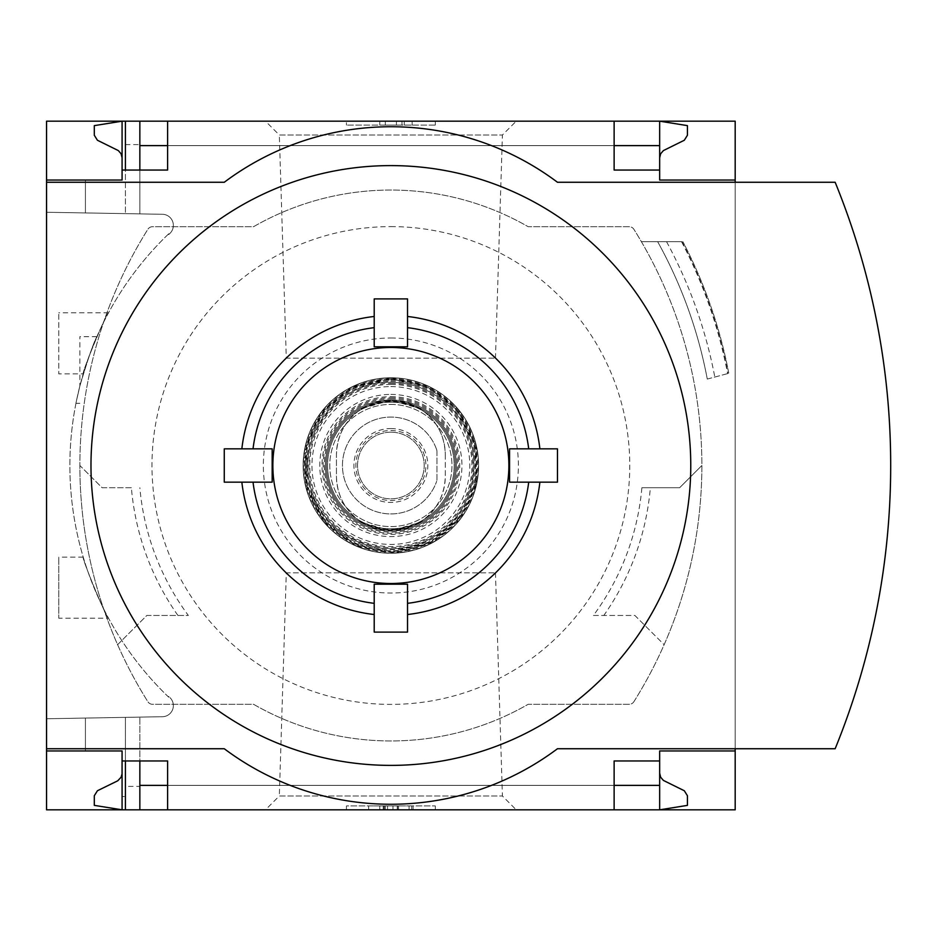 <?xml version="1.0" encoding="UTF-8"?>
<svg xmlns="http://www.w3.org/2000/svg" width="931" height="931" viewBox="0 0 931 931"><rect width="100%" height="100%" fill="white"/><g stroke="black" fill="none" stroke-linecap="round" stroke-linejoin="round"><path stroke-width="0.7" stroke-dasharray="4.66 3.49" d="M83.231 373.866C81.195 373.971 106.856 311.815 108.531 312.781C106.821 311.873 81.195 373.983 83.231 373.866L58.769 373.866L58.769 312.781L58.769 373.866M108.531 618.219C106.821 619.115 81.195 557.017 83.231 557.134C81.195 557.006 106.856 619.185 108.531 618.219L58.769 618.219L58.769 557.134L58.769 618.219M168.732 233.786A320.997 320.997 0 0 0 168.732 697.214L168.732 696.446A320.439 320.439 0 0 0 169.907 697.575A320.439 320.439 0 0 1 168.732 696.446L168.732 697.214A320.997 320.997 0 0 1 168.732 233.786L168.732 234.554L168.732 233.786M79.868 386.016C87.933 358.947 93.6 342.492 96.871 336.661C93.612 342.468 87.945 358.912 79.868 386.016C87.933 358.947 93.6 342.492 96.871 336.661C93.612 342.468 87.945 358.912 79.868 386.016C74.643 408.686 74.643 408.686 79.868 386.016C74.643 408.686 74.643 408.686 79.868 386.016L79.868 336.661L79.868 386.016M169.907 233.425A320.439 320.439 0 0 0 168.732 234.554A320.439 320.439 0 0 1 169.907 233.425A11.102 11.102 0 0 0 162.436 214.281L46.55 212.256L46.55 718.744L162.436 716.719A11.102 11.102 0 0 0 169.907 697.575A11.102 11.102 0 0 1 162.436 716.719L46.55 718.744L46.55 212.256L162.436 214.281A11.102 11.102 0 0 1 169.907 233.425M122.077 750.956L85.419 750.956L85.419 718.069L139.848 717.114L85.419 718.069L85.419 750.956L122.077 750.956L85.419 750.956L85.419 718.069L85.419 750.956L122.077 750.956L122.077 809.819L122.077 773.172L121.379 776.617L118.865 780.003L97.429 790.745L94.31 795.737L94.31 805.373L122.077 809.819L122.077 750.956L122.077 760.953L122.077 750.956L122.077 760.953L125.406 760.953L125.406 717.37L125.406 796.505L122.077 796.505M125.406 144.619L139.848 144.619L139.848 213.886L139.848 121.181L125.406 121.181L125.406 213.63L125.406 121.181L122.077 121.181L122.077 180.044L85.419 180.044L85.419 212.931L139.848 213.886L85.419 212.931L125.406 213.63L85.419 212.931L85.419 180.044L122.077 180.044L122.077 134.495L125.406 134.495L125.406 213.63L125.406 134.495M125.406 786.381L125.406 717.37L125.406 809.819L125.406 717.37L125.406 760.953L139.848 760.953L139.848 717.114L139.848 786.381L125.406 786.381L125.406 796.505M139.848 809.819L659.66 809.819L659.66 773.172L660.358 776.617L662.872 780.003L684.308 790.745L687.427 795.737L687.427 805.373L659.66 809.819L659.66 785.38L659.66 809.819L139.848 809.819L139.848 717.114L139.848 786.381M139.848 144.619L139.848 213.886L139.848 170.047L167.615 170.047L167.615 121.181L614.123 121.181L614.123 145.62L167.615 145.62M122.077 180.044L85.419 180.044L85.419 212.931L85.419 180.044L122.077 180.044L122.077 134.495M122.077 170.047L125.406 170.047L125.406 213.63L125.406 170.047L139.848 170.047M125.406 809.819L125.406 760.953M125.406 170.047L125.406 121.181M122.077 157.828L122.077 121.181L122.077 157.828L121.379 154.383L118.865 150.997L97.429 140.255L94.31 135.263L94.31 125.627L122.077 121.181L659.66 121.181L139.848 121.181M265.498 121.181L516.24 121.181L265.498 121.181L279.323 135.007L502.414 135.007L279.323 135.007L286.294 358.156L495.455 358.156L286.294 358.156M265.498 809.819L516.24 809.819L265.498 809.819L279.323 795.993L502.414 795.993L279.323 795.993L286.294 572.844L495.455 572.844L286.294 572.844M659.66 760.953L614.123 760.953L614.123 809.819L167.615 809.819L167.615 760.953L139.848 760.953M614.123 121.181L167.615 121.181M614.123 809.819L167.615 809.819M659.66 157.828L659.66 121.181L659.66 145.62L659.66 121.181L687.427 125.627L687.427 135.263L684.308 140.255L663.431 150.566L660.661 153.743L659.66 157.828L659.66 121.181L659.66 180.044L735.187 180.044M131.376 487.716L102.084 487.716L79.868 465.5A444.285 444.285 0 0 0 117.609 644.694L146.865 615.449L177.926 615.449A260.447 260.447 0 0 1 131.376 487.716L102.084 487.716L79.868 465.5A444.285 444.285 0 0 0 117.609 644.694L146.865 615.449L188.341 615.449A251.998 251.998 0 0 1 139.848 487.716M177.926 615.449L188.341 615.449M593.408 615.449L634.872 615.449L664.129 644.694A444.285 444.285 0 0 0 701.869 465.5A444.285 444.285 0 0 1 664.129 644.694L634.872 615.449L593.408 615.449A251.998 251.998 0 0 0 641.89 487.716L650.362 487.716A260.447 260.447 0 0 1 603.823 615.449M641.89 487.716L679.653 487.716L701.869 465.5L679.653 487.716L650.362 487.716M633.883 701.706A444.285 444.285 0 0 0 633.883 229.294A5.551 5.551 0 0 0 629.17 226.699L528.168 226.699A275.46 275.46 0 0 0 253.581 226.699L152.568 226.699A5.551 5.551 0 0 0 147.866 229.294A444.285 444.285 0 0 0 147.866 701.706A5.551 5.551 0 0 0 152.568 704.302L253.581 704.302A275.46 275.46 0 0 0 528.168 704.302L629.17 704.302A5.551 5.551 0 0 0 633.883 701.706A444.285 444.285 0 0 0 633.883 229.294A5.551 5.551 0 0 0 629.17 226.699L528.168 226.699A275.46 275.46 0 0 0 253.581 226.699L152.568 226.699A5.551 5.551 0 0 0 147.866 229.294A444.285 444.285 0 0 0 147.866 701.706A5.551 5.551 0 0 0 152.568 704.302L253.581 704.302A275.46 275.46 0 0 0 528.168 704.302L629.17 704.302A5.551 5.551 0 0 0 633.883 701.706M735.187 121.181L46.55 121.181L46.55 809.819L735.187 809.819L735.187 121.181M707.281 379.068L728.752 373.308L707.281 379.068A457.61 457.61 0 0 0 657.658 241.688A457.61 457.61 0 0 1 707.281 379.068M681.934 241.688L641.378 241.688L681.934 241.688A478.976 478.976 0 0 1 727.972 373.517M407.534 584.202L407.534 603.335A138.835 138.835 0 0 0 528.703 482.165L557.471 482.165L557.471 448.835L528.703 448.835A138.835 138.835 0 0 0 407.534 327.665L407.534 298.898L374.204 298.898L374.204 346.798M272.166 448.835L224.266 448.835L224.266 482.165L253.034 482.165A138.835 138.835 0 0 0 374.204 603.335L374.204 632.102L407.534 632.102L407.534 603.335M253.034 448.835A138.835 138.835 0 0 1 374.204 327.665M272.166 482.165L253.034 482.165M374.204 584.202L374.204 603.335M528.703 482.165L509.571 482.165M528.703 448.835L509.571 448.835M407.534 327.665L407.534 346.798M46.55 748.733L224.266 748.733A277.682 277.682 0 0 0 557.471 748.733L735.187 748.733L735.187 182.267L557.471 182.267A277.682 277.682 0 0 0 224.266 182.267L46.55 182.267M346.437 121.181L435.301 121.181L346.437 121.181L346.437 125.068L346.437 121.181M735.187 750.956L659.66 750.956L659.66 809.819L659.66 773.172M346.437 809.819L435.301 809.819L346.437 809.819L346.437 805.932L435.301 805.932L346.437 805.932L346.437 809.819M735.187 748.733L835.154 748.733A750.002 750.002 0 0 0 835.154 182.267L735.187 182.267M435.301 809.819L435.301 805.932L435.301 809.819M368.653 809.819L413.085 809.819L413.085 805.932L413.085 809.819L368.653 809.819L368.653 805.932L413.085 805.932L368.653 805.932L398.538 805.932L368.653 805.932L368.653 809.819L368.653 805.932M379.767 809.819L379.767 805.932M435.301 125.068L435.301 121.181L435.301 125.068L346.437 125.068L435.301 125.068M379.767 125.068L379.767 121.181L412.13 121.181L379.767 121.181L379.767 125.068L401.983 125.068L379.767 125.068M385.318 125.068L385.318 121.181L385.318 125.068M396.42 125.068L396.42 121.181L396.42 125.068L412.13 125.068L396.42 125.068L396.42 121.181M412.13 125.068L412.13 121.181M404.275 125.068L404.275 121.181M401.983 125.068L401.983 121.181L401.983 125.068M659.66 170.047L614.123 170.047L614.123 145.62M728.752 373.063L728.752 373.063A479.826 479.826 0 0 0 682.889 241.688A479.826 479.826 0 0 1 728.752 373.063A479.826 479.826 0 0 0 682.889 241.688M666.538 241.688A465.384 465.384 0 0 1 714.81 377.043M390.869 226.605A238.895 238.895 0 0 1 597.76 584.947A238.895 238.895 0 0 1 183.989 584.947A238.895 238.895 0 0 1 390.869 226.605M390.869 337.988A127.512 127.512 0 0 1 501.309 529.262A127.512 127.512 0 0 1 280.44 529.262A127.512 127.512 0 0 1 390.869 337.988M445.297 454.665L445.297 476.335C444.622 496.118 436.057 511.526 419.613 522.547L390.869 530.751L362.124 522.547C345.622 511.561 337.069 496.153 336.44 476.335L336.44 454.665C337.115 434.882 345.68 419.474 362.124 408.453L390.869 400.249L419.613 408.453C436.115 419.416 444.681 434.824 445.297 454.665L445.297 476.335A54.429 54.429 0 0 1 390.869 530.751A54.429 54.429 0 0 1 336.44 476.335L336.44 454.665A54.429 54.429 0 0 1 390.869 400.249A54.429 54.429 0 0 1 445.297 454.665M436.662 449.743A48.424 48.424 0 0 0 362.182 426.491A48.424 48.424 0 0 0 362.182 504.509A48.424 48.424 0 0 0 436.662 481.257A48.424 48.424 0 0 1 362.182 504.509A48.424 48.424 0 0 1 362.182 426.491A48.424 48.424 0 0 1 436.662 449.743A5.551 5.551 0 0 1 436.965 451.547L436.965 479.453A5.551 5.551 0 0 1 436.662 481.257A5.551 5.551 0 0 0 436.965 479.453L436.965 451.547A5.551 5.551 0 0 0 436.662 449.743M390.869 404.415A61.085 61.085 0 0 1 443.773 496.048A61.085 61.085 0 0 1 337.965 496.048A61.085 61.085 0 0 1 390.869 404.415A61.085 61.085 0 0 1 443.773 496.048A61.085 61.085 0 0 1 337.965 496.048A61.085 61.085 0 0 1 390.869 404.415M390.869 377.753A87.747 87.747 0 0 1 466.862 509.373A87.747 87.747 0 0 1 314.876 509.373A87.747 87.747 0 0 1 390.869 377.753A87.747 87.747 0 0 1 466.862 509.373A87.747 87.747 0 0 1 314.876 509.373A87.747 87.747 0 0 1 390.869 377.753A87.747 87.747 0 0 1 466.862 509.373A87.747 87.747 0 0 1 314.876 509.373A87.747 87.747 0 0 1 390.869 377.753A87.735 87.735 0 0 1 466.85 509.373A87.735 87.735 0 0 1 314.887 509.373A87.735 87.735 0 0 1 390.869 377.765L352.267 386.714L321.544 411.723L304.961 447.706L305.892 487.32L324.151 522.477L356.026 546.02L395 553.142L433.136 542.389L461.031 518.183L476.497 484.644L476.183 445.018L458.471 409.57L428.225 386.109L390.869 377.765M390.869 401.075A64.425 64.425 0 0 1 446.659 497.713A64.425 64.425 0 0 1 335.079 497.713A64.425 64.425 0 0 1 390.869 401.075A64.425 64.425 0 0 1 446.659 497.713A64.425 64.425 0 0 1 335.079 497.713A64.425 64.425 0 0 1 390.869 401.075A64.425 64.425 0 0 1 446.659 497.713A64.425 64.425 0 0 1 335.079 497.713A64.425 64.425 0 0 1 390.869 401.075M390.869 399.969A65.531 65.531 0 0 1 447.625 498.271A65.531 65.531 0 0 1 334.113 498.271A65.531 65.531 0 0 1 390.869 399.969A65.531 65.531 0 0 1 447.625 498.271A65.531 65.531 0 0 1 334.113 498.271A65.531 65.531 0 0 1 390.869 399.969A65.531 65.531 0 0 1 447.625 498.271A65.531 65.531 0 0 1 334.113 498.271A65.531 65.531 0 0 1 390.869 399.969A65.531 65.531 0 0 1 447.625 498.271A65.531 65.531 0 0 1 334.113 498.271A65.531 65.531 0 0 1 390.869 399.969A65.531 65.531 0 0 1 447.625 498.271A65.531 65.531 0 0 1 334.113 498.271A65.531 65.531 0 0 1 390.869 399.969M390.869 402.192A63.308 63.308 0 0 1 445.693 497.154A63.308 63.308 0 0 1 336.044 497.154A63.308 63.308 0 0 1 390.869 402.192A63.308 63.308 0 0 1 445.693 497.154A63.308 63.308 0 0 1 336.044 497.154A63.308 63.308 0 0 1 390.869 402.192A63.308 63.308 0 0 1 445.693 497.154A63.308 63.308 0 0 1 336.044 497.154A63.308 63.308 0 0 1 390.869 402.192M390.869 432.182A33.318 33.318 0 0 1 419.73 482.165A33.318 33.318 0 0 1 362.008 482.165A33.318 33.318 0 0 1 390.869 432.182A33.318 33.318 0 0 1 419.73 482.165A33.318 33.318 0 0 1 362.008 482.165A33.318 33.318 0 0 1 390.869 432.182M385.318 809.819L385.318 805.932M397.258 809.819L397.258 805.932M409.081 809.819L409.081 805.932M383.444 809.819L383.444 805.932M384.352 809.819L384.352 805.932M397.537 809.819L397.537 805.932M392.987 809.819L392.987 805.932M387.54 809.819L387.54 805.932M681.55 241.688A478.639 478.639 0 0 1 727.635 373.61M390.869 379.976A85.524 85.524 0 0 1 464.941 508.268A85.524 85.524 0 0 1 316.808 508.268A85.524 85.524 0 0 1 390.869 379.976A85.512 85.512 0 0 1 464.93 508.256A85.512 85.512 0 0 1 316.808 508.256A85.512 85.512 0 0 1 390.869 379.988M390.869 396.641A68.859 68.859 0 0 1 450.511 499.935A68.859 68.859 0 0 1 331.227 499.935A68.859 68.859 0 0 1 390.869 396.641M390.869 378.021A87.479 87.479 0 0 1 466.629 509.234A87.479 87.479 0 0 1 315.12 509.234A87.479 87.479 0 0 1 390.869 378.021M390.869 379.138A86.362 86.362 0 0 1 465.663 508.687A86.362 86.362 0 0 1 316.075 508.687A86.362 86.362 0 0 1 390.869 379.138M390.869 394.418A71.082 71.082 0 0 1 452.431 501.041A71.082 71.082 0 0 1 329.306 501.041A71.082 71.082 0 0 1 390.869 394.418M390.869 397.746A67.754 67.754 0 0 1 449.545 499.377A67.754 67.754 0 0 1 332.192 499.377A67.754 67.754 0 0 1 390.869 397.746M390.869 380.046A85.454 85.454 0 0 1 464.872 508.221A85.454 85.454 0 0 1 316.866 508.221A85.454 85.454 0 0 1 390.869 380.046M390.869 378.94A86.56 86.56 0 0 1 465.837 508.78A86.56 86.56 0 0 1 315.912 508.78A86.56 86.56 0 0 1 390.869 378.94L354.013 387.18L324.174 410.327L306.695 445.297L306.392 484.388L323.313 519.626L354.013 543.82L392.23 552.048L430.169 542.633L460.089 517.473L475.904 481.723L474.717 443.971L457.563 410.327L427.725 387.18L390.869 378.94M390.869 380.209A85.291 85.291 0 0 1 464.744 508.151A85.291 85.291 0 0 1 317.005 508.151A85.291 85.291 0 0 1 390.869 380.209M390.869 381.303A84.197 84.197 0 0 1 463.789 507.593A84.197 84.197 0 0 1 317.96 507.593A84.197 84.197 0 0 1 390.869 381.303M390.869 383.421A82.079 82.079 0 0 1 461.951 506.545A82.079 82.079 0 0 1 319.787 506.545A82.079 82.079 0 0 1 390.869 383.421M390.869 382.327A83.173 83.173 0 0 1 462.905 507.092A83.173 83.173 0 0 1 318.844 507.092A83.173 83.173 0 0 1 390.869 382.327M390.869 384.422A81.078 81.078 0 0 1 461.089 506.045A81.078 81.078 0 0 1 320.648 506.045A81.078 81.078 0 0 1 390.869 384.422M390.869 386.586A78.914 78.914 0 0 1 459.216 504.963A78.914 78.914 0 0 1 322.522 504.963A78.914 78.914 0 0 1 390.869 386.586M390.869 398.852A66.648 66.648 0 0 1 448.579 498.818A66.648 66.648 0 0 1 333.158 498.818A66.648 66.648 0 0 1 390.869 398.852M362.124 408.453A63.878 63.878 0 0 1 419.613 408.453M390.869 428.551A36.949 36.949 0 0 1 407.499 498.492A36.949 36.949 0 0 1 354.92 474.042A36.949 36.949 0 0 1 390.869 428.551M419.613 522.547A63.878 63.878 0 0 1 362.124 522.547M390.869 430.494A35.006 35.006 0 0 1 421.184 483.003A35.006 35.006 0 0 1 360.553 483.003A35.006 35.006 0 0 1 390.869 430.494M614.123 785.38L167.615 785.38M659.66 785.38L139.848 785.38M659.66 145.62L139.848 145.62M411.688 809.819L411.688 805.932M383.235 809.819L383.235 805.932M398.538 809.819L398.538 805.932M495.455 572.844L502.414 795.993L516.24 809.819M495.455 358.156L502.414 135.007L516.24 121.181M83.231 557.134L58.769 557.134M108.531 312.781L58.769 312.781M96.871 336.661L79.868 336.661M75.958 403.298L79.868 403.298M390.869 382.304C338.535 380.442 295.464 435.964 310.291 486.191C321.498 537.35 385.981 565.257 430.948 538.397C477.708 514.831 488.705 445.425 451.512 408.546C434.917 391.451 414.702 382.699 390.869 382.304"/><path stroke-width="1.4" d="M735.187 748.733L735.187 809.819L167.615 809.819L167.615 760.953L122.077 760.953L122.077 809.819L94.31 805.373L94.31 795.737L97.429 790.745L117.713 780.818L121.077 777.257L122.054 773.87L122.077 750.956L46.55 750.956L46.55 748.733L224.266 748.733A277.682 277.682 0 0 0 557.471 748.733L835.154 748.733A750.002 750.002 0 0 0 835.154 182.267L557.471 182.267A277.682 277.682 0 0 0 224.266 182.267L46.55 182.267L46.55 180.044L122.077 180.044L122.077 121.181L139.848 121.181L139.848 170.047M122.077 750.956L46.55 750.956L46.55 809.819L125.406 809.819L125.406 760.953M125.406 170.047L125.406 121.181M125.406 809.819L139.848 809.819L139.848 760.953M614.123 145.62L659.66 145.62L659.66 121.181L139.848 121.181M167.615 809.819L139.848 809.819M122.077 180.044L46.55 180.044L46.55 121.181L122.077 121.181L94.31 125.627L94.31 135.263L97.429 140.255L118.307 150.566L121.077 153.743L122.077 157.828M167.615 145.62L139.848 145.62M659.66 773.172L660.661 777.257L663.431 780.434L684.308 790.745L687.427 795.737L687.427 805.373L659.66 809.819L659.66 785.38L614.123 785.38M167.615 785.38L139.848 785.38M167.615 121.181L167.615 170.047L122.077 170.047M241.851 448.835A149.949 149.949 0 0 1 374.204 316.482M374.204 327.665A138.835 138.835 0 0 0 253.034 448.835M253.034 482.165A138.835 138.835 0 0 0 374.204 603.335M374.204 614.518A149.949 149.949 0 0 1 241.851 482.165M407.534 316.482A149.949 149.949 0 0 1 539.887 448.835M539.887 482.165A149.949 149.949 0 0 1 407.534 614.518M420.707 167.091A299.887 299.887 0 0 0 91.354 450.557A299.887 299.887 0 0 0 390.869 765.387A299.887 299.887 0 0 0 690.395 480.443A299.887 299.887 0 0 0 420.707 167.091M528.703 448.835A138.835 138.835 0 0 0 407.534 327.665M407.534 603.335A138.835 138.835 0 0 0 528.703 482.165M405.032 348.345A118.004 118.004 0 0 0 273.074 458.401A118.004 118.004 0 0 0 390.869 583.504A118.004 118.004 0 0 0 508.663 472.599A118.004 118.004 0 0 0 405.032 348.345M374.204 346.798L407.534 346.798L407.534 298.898L374.204 298.898L374.204 346.798M272.166 482.165L272.166 448.835L224.266 448.835L224.266 482.165L272.166 482.165M407.534 584.202L374.204 584.202L374.204 632.102L407.534 632.102L407.534 584.202M509.571 448.835L509.571 482.165L557.471 482.165L557.471 448.835L509.571 448.835M614.123 121.181L614.123 170.047L659.66 170.047L659.66 180.044L735.187 180.044L735.187 121.181L659.66 121.181L687.427 125.627L687.427 135.263L684.308 140.255L663.431 150.566L660.661 153.743L659.66 157.828M735.187 182.267L735.187 180.044M659.66 145.62L659.66 170.047M46.55 182.267L46.55 748.733M735.187 750.956L659.66 750.956L659.66 760.953L614.123 760.953L614.123 809.819M659.66 760.953L659.66 785.38"/></g></svg>
